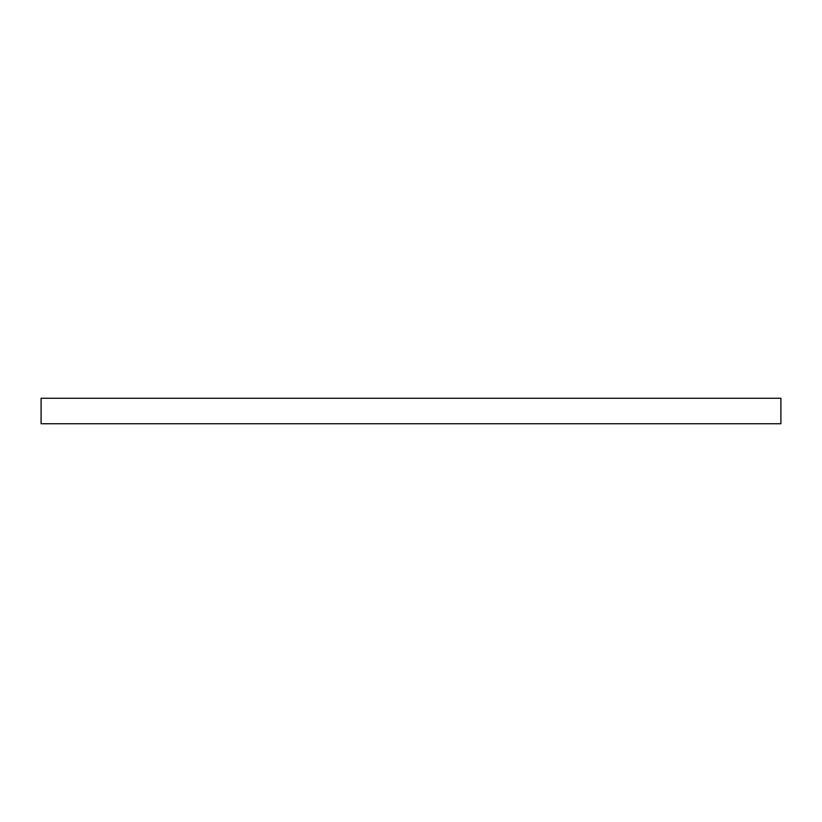 <?xml version="1.0" encoding="UTF-8"?>
<svg xmlns="http://www.w3.org/2000/svg" width="822" height="822" viewBox="0 0 822 822"><rect width="100%" height="100%" fill="white"/><g stroke="black" fill="none" stroke-linecap="round" stroke-linejoin="round"><path stroke-width="1.23" d="M41.1 398.269L41.1 423.731L780.9 423.731L780.9 398.269L41.1 398.269L41.1 423.731L780.9 423.731L780.9 398.269L41.1 398.269"/></g></svg>
